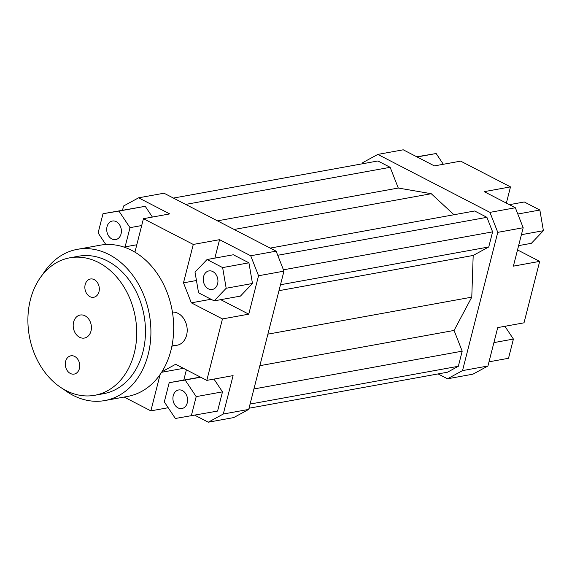 <?xml version="1.0" encoding="UTF-8"?>
<svg xmlns="http://www.w3.org/2000/svg" width="572" height="572" viewBox="0 0 572 572"><rect width="100%" height="100%" fill="white"/><g stroke="black" fill="none" stroke-linecap="round" stroke-linejoin="round"><path stroke-width="0.86" d="M172.422 312.083A16.767 12.92 79.7 0 1 186.601 335.171A16.767 12.92 79.7 0 1 177.134 345.231A16.767 12.92 79.7 0 1 172.151 344.887M122.515 210.174L123.581 205.999L138.588 197.819L164 193.207L276.119 251.158L250.708 255.77L258.537 275.754L283.955 271.149L276.119 251.158M138.588 197.819L169.734 213.914L143.443 218.69L193.279 244.444L219.562 239.675L250.708 255.77M152.402 217.06L145.238 206.313L103.003 213.713L98.105 232.933L105.841 244.544M258.537 275.754L248.748 314.164L222.458 318.933L206.799 380.38L233.09 375.611L223.294 414.021L208.287 422.2L233.698 417.589L248.713 409.409L283.955 271.149M248.713 409.409L223.294 414.021M472.93 374.181L487.937 366.001L462.526 370.613L447.518 378.793L472.93 374.181M487.937 366.001L497.726 327.599L524.016 322.822L539.682 261.375L513.391 266.144L523.18 227.742L515.351 207.758L489.939 212.369L497.769 232.354L523.18 227.742M447.518 378.793L438.088 373.924M206.799 380.38L175.654 364.285L161.919 371.771M161.59 372.293L183.469 368.325M186.386 369.834L183.791 380.03M208.287 422.2L194.773 415.215M191.298 415.844L196.196 396.625L185.149 380.044L169.205 382.675L164.307 401.894L175.354 418.475L217.589 411.075L222.487 391.856L213.971 379.079M200.429 377.091L169.205 382.675M168.189 407.722L150.858 410.868L160.131 374.467M196.446 280.502L183.483 282.847L191.32 302.838L211.025 299.256M219.562 239.675L214.865 258.115M220.728 299.678L248.748 314.164M248.92 262.82L233.34 254.762L207.05 259.531L195.016 272.143L198.563 292.814L214.15 300.872L240.433 296.103L252.474 283.483L248.92 262.82L222.63 267.589L207.05 259.531M222.458 318.933L191.32 302.838M143.443 218.69L134.92 252.145M515.351 207.758L484.205 191.656L510.496 186.887L460.66 161.132L434.377 165.901L403.231 149.8L377.82 154.411L489.939 212.369M362.505 163.771L362.805 162.591L377.82 154.411M517.524 249.928L539.682 261.375M510.496 186.887L506.363 203.11M443.329 164.278L436.164 153.525L416.745 156.785M436.164 153.525L417.117 156.978M509.387 204.676L524.267 201.973L539.854 210.031L517.81 214.028M539.854 210.031L543.4 230.702L531.367 243.315L518.618 245.624M543.4 230.702L521.407 234.692M504.904 326.297L513.413 339.067L508.515 358.286L489.003 361.826M513.413 339.067L493.901 342.614M111.847 238.939A9.431 7.264 79.7 0 1 106.707 229.093A9.431 7.264 79.7 0 1 112.369 221.021A9.431 7.264 79.7 0 1 121.2 229A9.431 7.264 79.7 0 1 115.73 239.575A9.431 7.264 79.7 0 1 111.847 238.939M203.589 276.576A9.431 7.264 79.7 0 1 208.916 270.921A9.431 7.264 79.7 0 1 217.746 278.907A9.431 7.264 79.7 0 1 212.283 289.482A9.431 7.264 79.7 0 1 205.219 285.921A9.431 7.264 79.7 0 1 203.589 276.576M182.454 390.619A9.431 7.264 79.7 0 1 187.587 400.464A9.431 7.264 79.7 0 1 181.932 408.537A9.431 7.264 79.7 0 1 173.101 400.557A9.431 7.264 79.7 0 1 178.564 389.982A9.431 7.264 79.7 0 1 182.454 390.619M123.938 247.075L136.801 244.759M125.096 246.882L129.994 227.663L141.699 225.54M129.994 227.663L118.947 211.082L145.238 206.313M118.947 211.082L103.003 213.713M214.15 300.872L226.183 288.259L252.474 283.483M226.183 288.259L222.63 267.589M183.483 282.847L193.279 244.444M196.196 396.625L222.487 391.856M185.149 380.044L200.686 377.227M150.858 410.868L124.131 397.054M250.071 404.068L458.344 366.28L447.426 372.229L249.013 408.229M458.344 366.28L462.19 351.172L253.918 388.96M462.19 351.172L454.075 330.444L259.852 365.687M454.075 330.444L471.778 297.154L267.896 334.148M453.982 214.743L431.245 193.708L398.276 188.038L217.467 220.842M431.245 193.708L234.155 229.472M398.276 188.038L390.154 167.31L185.678 204.411M390.154 167.31L377.906 160.975L173.43 198.076M497.769 232.354L462.526 370.613M471.778 297.154L473.187 255.448L488.76 246.961L492.606 231.86L486.915 217.324L474.66 210.989L270.184 248.091M473.187 255.448L278.972 290.683M488.76 246.961L280.487 284.749M492.606 231.86L283.426 269.812M486.915 217.324L277.735 255.276M90.998 331.038A11.705 9.016 79.7 0 1 84.391 338.059A11.705 9.016 79.7 0 1 73.43 328.156A11.705 9.016 79.7 0 1 80.216 315.029A11.705 9.016 79.7 0 1 88.982 319.448A11.705 9.016 79.7 0 1 90.998 331.038M98.992 291.706A9.288 7.157 79.7 0 1 93.751 297.276A9.288 7.157 79.7 0 1 85.049 289.418A9.288 7.157 79.7 0 1 90.433 279A9.288 7.157 79.7 0 1 97.39 282.511A9.288 7.157 79.7 0 1 98.992 291.706M79.415 368.518A9.288 7.157 79.7 0 1 74.174 374.088A9.288 7.157 79.7 0 1 65.473 366.23A9.288 7.157 79.7 0 1 70.856 355.813A9.288 7.157 79.7 0 1 77.813 359.316A9.288 7.157 79.7 0 1 79.415 368.518M94.773 395.281L103.539 393.693A69.863 53.825 -100.3 0 0 142.971 351.787A69.863 53.825 -100.3 0 0 130.924 282.597A69.863 53.825 -100.3 0 0 78.593 256.22L69.834 257.808A69.863 53.825 -100.3 0 0 29.344 336.157A69.863 53.825 -100.3 0 0 94.773 395.281A69.863 53.825 -100.3 0 0 134.213 353.374A69.863 53.825 -100.3 0 0 122.165 284.191A69.863 53.825 -100.3 0 0 69.834 257.808M42.671 274.524A76.848 59.209 79.7 0 1 77.349 249.342A76.848 59.209 79.7 0 1 134.913 278.364A76.848 59.209 79.7 0 1 148.162 354.468A76.848 59.209 79.7 0 1 104.783 400.564A76.848 59.209 79.7 0 1 63.478 389.167M77.349 249.342L100.129 245.209A76.848 59.209 79.7 0 1 157.693 274.231A76.848 59.209 79.7 0 1 170.949 350.336A76.848 59.209 79.7 0 1 127.57 396.432L104.783 400.564M177.134 345.231L171.9 346.174"/></g></svg>

